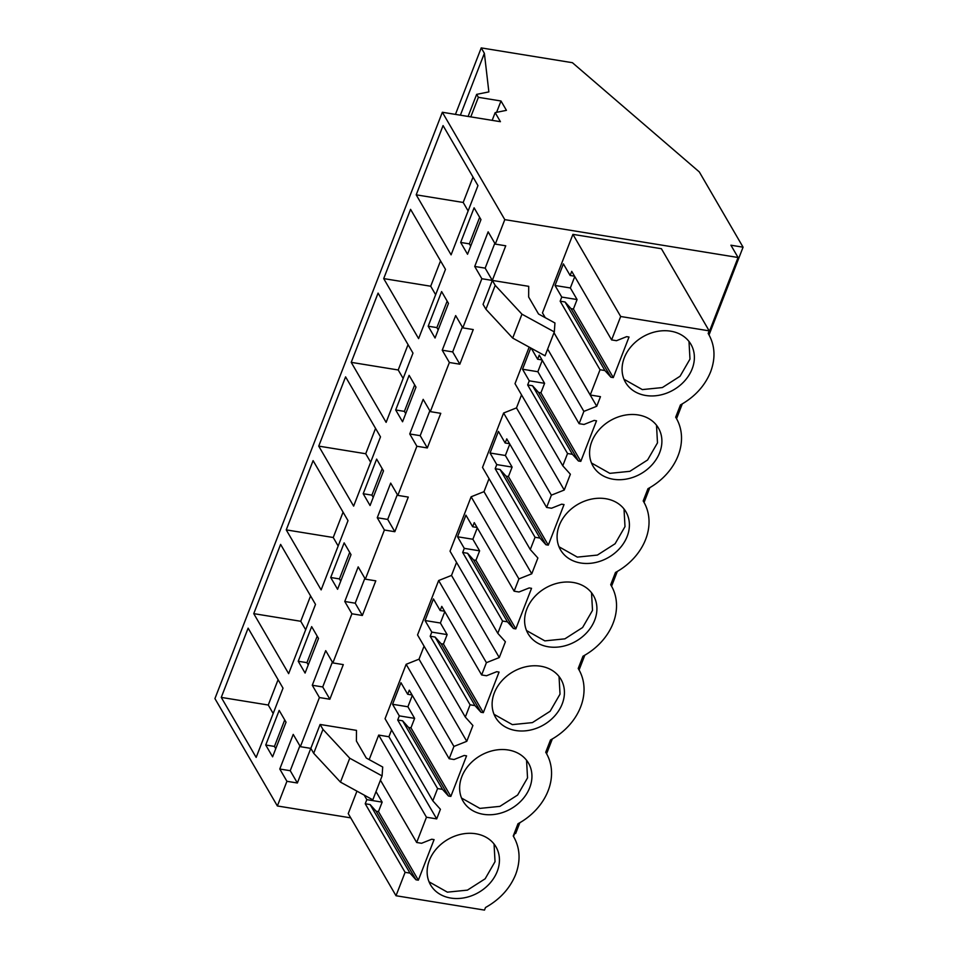 <?xml version="1.0" encoding="UTF-8"?>
<svg xmlns="http://www.w3.org/2000/svg" width="958" height="958" viewBox="0 0 958 958"><rect width="100%" height="100%" fill="white"/><g stroke="black" fill="none" stroke-linecap="round" stroke-linejoin="round"><path stroke-width="1.44" d="M504.794 219.633L738.067 257.498L730.918 245.212L743.073 247.188L699.316 171.937L572.417 62.701L481.227 47.9L484.377 53.313L488.867 91.896L476.653 94.375L478.377 97.321L500.998 100.997L506.435 110.338L495.154 112.625L500.423 121.69L442.345 112.266L504.794 219.633L495.298 244.11L488.149 231.824L474.725 266.456L485.167 268.144L494.819 243.272M481.227 47.9L455.445 114.385M484.377 53.313L460.379 115.188M476.653 94.375L468.103 116.445M478.377 97.321L470.785 116.876M500.998 100.997L496.603 112.325M495.154 112.625L492.161 120.349M442.345 112.266L214.927 698.598L277.365 805.965L286.933 781.309L279.784 769.023L293.22 734.391L300.369 746.677L310.811 748.378L297.375 782.997L290.238 770.711L299.878 745.851M474.725 266.456L481.862 278.73L462.81 327.864L455.661 315.589L442.237 350.209L449.374 362.495L430.322 411.629L423.173 399.342L409.749 433.974L416.886 446.26L397.833 495.394L390.684 483.107L377.26 517.739L384.397 530.014L365.345 579.159L358.196 566.873L344.772 601.492L351.909 613.779L332.857 662.912L325.708 650.638L312.284 685.257L319.421 697.544L300.369 746.677M451.098 254.84L477.958 185.589L443.063 125.582L416.203 194.833L451.098 254.84M441.614 291.579L428.178 326.211L435.052 338.006L448.476 303.387L441.614 291.579M383.703 278.598L418.61 338.605L445.47 269.354L410.575 209.347L383.703 278.598L430.705 286.226L435.639 294.693M402.564 421.771L415.988 387.14L409.126 375.344L395.69 409.964L402.564 421.771M280.61 544.395L253.75 613.647L288.645 673.642L315.505 604.39L280.61 544.395M286.238 529.882L321.134 589.889L348.005 520.637L313.098 460.63L286.238 529.882L333.24 537.51L338.162 545.988M376.638 459.098L363.202 493.729L370.063 505.537L383.499 470.905L376.638 459.098M337.575 589.29L351.011 554.67L344.15 542.863L330.714 577.494L337.575 589.29M345.587 376.865L318.727 446.117L353.634 506.123L380.494 436.872L345.587 376.865M378.075 293.1L351.215 362.352L386.122 422.358L412.982 353.107L378.075 293.1M311.661 626.628L298.225 661.248L305.087 673.055L318.523 638.435L311.661 626.628M256.157 757.407L283.017 688.155L248.122 628.149L221.262 697.4L256.157 757.407M265.737 745.013L272.599 756.82L286.035 722.188L279.173 710.393L265.737 745.013L274.443 746.426L275.76 748.689M480.964 219.621L474.102 207.814L460.666 242.446L467.54 254.253L480.964 219.621M332.857 662.912L343.299 664.612L329.863 699.232L322.726 686.958L332.366 662.086M319.421 697.544L329.863 699.232M286.933 781.309L297.375 782.997M350.736 817.869L277.365 805.965M738.067 257.498L708.441 333.875M680.994 404.635L675.953 417.64M648.506 488.4L643.465 501.405M616.018 572.166L610.965 585.158M583.53 655.919L578.476 668.923M551.03 739.684L545.988 752.689M518.541 823.449L513.5 836.454M495.298 244.11L505.74 245.799L492.316 280.431L485.167 268.144M481.862 278.73L492.316 280.431M462.81 327.864L473.252 329.564L459.828 364.196L452.679 351.909L462.331 327.037M449.374 362.495L459.828 364.196M430.322 411.629L440.764 413.329L427.328 447.949L420.191 435.674L429.831 410.802M416.886 446.26L427.328 447.949M397.833 495.394L408.276 497.082L394.84 531.714L387.703 519.428L397.342 494.556M384.397 530.014L394.84 531.714M365.345 579.159L375.787 580.847L362.352 615.479L355.214 603.193L364.854 578.321M351.909 613.779L362.352 615.479M492.34 280.431L528.708 286.334L528.648 297.016L538.528 313.996L554.945 322.99L554.323 331.899L521.966 314.188L495.202 285.352L492.34 280.431L483.06 304.345L485.922 309.254L512.698 338.09L545.042 355.801L554.323 331.899M391.571 729.912L388.924 736.75L378.697 735.085L369.189 759.622M380.446 780.183L416.67 842.477L426.466 817.234L436.692 818.886L440.417 809.282L432.824 800.84L385.056 718.704L406.156 664.301L419.005 659.176L424.059 646.159M412.096 694.993L407.689 694.275L409.282 690.155L449.158 758.724L453.924 746.438L466.786 741.312L472.905 725.517L465.313 717.075L417.544 634.938L438.644 580.536L451.505 575.423L456.547 562.394M444.584 611.228L440.177 610.521L441.77 606.39L481.646 674.959L486.413 662.673L499.274 657.559L505.393 641.764L497.801 633.322L450.032 551.185L471.132 496.783L483.994 491.658L489.035 478.629M477.072 527.475L472.665 526.756L474.258 522.637L514.135 591.194L518.901 578.919L531.762 573.794L537.881 557.999L530.289 549.557L482.521 467.42L503.621 413.018L516.482 407.892L521.535 394.876M509.56 443.71L505.153 442.991L506.758 438.872L546.623 507.429L551.389 495.154L564.25 490.029L570.369 474.234L562.777 465.792L515.009 383.655L529.175 347.119M545.27 317.697L542.467 312.871L572.92 234.363L661.403 248.721L709.171 330.857L708.166 333.456L708.74 334.414L708.178 333.432M356.951 791.152L348.245 813.605L396.013 895.742L484.497 910.1L485.502 907.513C499.92 899.43 509.979 888.401 515.691 874.415C520.721 860.787 520.098 848.309 513.811 836.981L513.237 836.023L517.991 823.748A57.731 46.762 149.8 0 0 546.299 753.227A57.731 46.762 149.8 0 0 545.725 752.258L550.491 739.983A57.731 46.762 149.8 0 0 578.788 669.462A57.731 46.762 149.8 0 0 578.213 668.492L578.788 669.462M320.104 724.464L310.835 748.378L313.697 753.299L322.966 729.385L320.104 724.464L356.484 730.367L356.412 741.049L366.291 758.041L382.709 767.023L382.086 775.932L349.742 758.221L322.966 729.385M519.847 822.706L515.655 833.52L514.697 833.364M743.073 247.188L709.04 334.929M682.288 403.893L676.552 418.694M649.799 487.658L644.063 502.459M617.311 571.423L611.575 586.212M584.823 655.188L579.087 669.977M552.335 738.941L546.599 753.742M312.284 685.257L322.726 686.958M344.772 601.492L355.214 603.193M377.26 517.739L387.703 519.428M409.749 433.974L420.191 435.674M442.237 350.209L452.679 351.909M279.784 769.023L290.238 770.711M416.203 194.833L463.193 202.461L468.127 210.94M473.024 177.11L463.193 202.461M428.178 326.211L436.884 327.612L438.201 329.875M447.158 301.123L436.884 327.612M440.536 260.875L430.705 286.226M395.69 409.964L404.396 411.377L405.713 413.64M414.67 384.888L404.396 411.377M253.75 613.647L300.752 621.275L305.674 629.741M310.584 595.924L300.752 621.275M343.072 512.159L333.24 537.51M363.202 493.729L371.908 495.142L373.225 497.406M382.182 468.642L371.908 495.142M330.714 577.494L339.419 578.907L340.737 581.171M349.694 552.407L339.419 578.907M318.727 446.117L365.728 453.745L370.662 462.223M375.56 428.394L365.728 453.745M351.215 362.352L398.217 369.98L403.15 378.458M408.048 344.641L398.217 369.98M298.225 661.248L306.931 662.661L308.248 664.924M317.206 636.172L306.931 662.661M221.262 697.4L268.264 705.028L273.186 713.506M278.095 679.677L268.264 705.028M284.718 719.925L274.443 746.426M460.666 242.446L469.372 243.859L470.689 246.122M479.647 217.358L469.372 243.859M495.202 285.352L485.922 309.254M436.692 818.886L388.924 736.75M453.924 746.438L406.156 664.301M432.824 800.84L437.59 788.566L397.714 719.997L399.306 715.877L392.564 704.286L400.947 682.695L407.689 694.275M466.786 741.312L419.005 659.176M486.413 662.673L438.644 580.536M465.313 717.075L470.079 704.801L430.202 636.244L431.795 632.112L425.053 620.533L433.435 598.93L440.177 610.521M499.274 657.559L451.505 575.423M518.901 578.919L471.132 496.783M497.801 633.322L502.567 621.035L462.69 552.479L464.283 548.359L457.541 536.767L465.923 515.164L472.665 526.756M531.762 573.794L483.994 491.658M551.389 495.154L503.621 413.018M530.289 549.557L535.055 537.282L495.178 468.713L496.771 464.594L490.041 453.002L498.411 431.399L505.153 442.991M564.25 490.029L516.482 407.892M542.06 359.945L537.642 359.226L539.246 355.107L579.111 423.675L583.877 411.389L547.653 349.095M562.777 465.792L567.543 453.517L527.666 384.948L529.259 380.829L522.529 369.237L530.768 347.982M537.642 359.226L531.259 348.257M583.877 411.389L596.738 406.264L553.987 332.761M553.999 332.701L590.236 395.007L600.462 396.66L596.738 406.264M574.549 276.191L570.13 275.473L571.734 271.353L611.611 339.91L620.688 316.499L572.92 234.363M590.236 395.007L600.031 369.752L560.155 301.195L561.759 297.076L555.017 285.484L563.388 263.881L570.13 275.473M620.688 316.499L709.171 330.857M578.213 668.492L582.979 656.218A57.731 46.762 149.8 0 0 611.276 585.697A57.731 46.762 149.8 0 0 610.701 584.739L615.467 572.465A57.731 46.762 149.8 0 0 643.776 501.932A57.731 46.762 149.8 0 0 643.189 500.974L647.955 488.7A57.731 46.762 149.8 0 0 676.264 418.179A57.731 46.762 149.8 0 0 675.677 417.209L680.443 404.935C694.849 396.863 704.908 385.834 710.62 371.848C715.65 358.22 715.027 345.742 708.74 334.414M426.466 817.234L378.697 735.085M416.67 842.477L421.556 843.28L431.723 839.232L434.082 839.615L418.347 880.174L415.988 879.791L409.988 873.121L405.102 872.331L396.013 895.742M405.102 872.331L365.226 803.762L366.818 799.643L364.196 795.116M382.086 775.932L372.818 799.834L340.473 782.123L313.697 753.299M521.966 314.188L512.698 338.09M611.611 339.91L616.497 340.701L626.652 336.653L629.011 337.036L613.288 377.596L610.917 377.212L604.917 370.542L600.031 369.752M579.111 423.675L584.009 424.466L594.164 420.418L596.523 420.801L580.799 461.361L578.428 460.978L572.429 454.308L567.543 453.517M546.623 507.429L551.521 508.231L561.675 504.183L564.034 504.567L548.299 545.126L545.94 544.743L539.941 538.073L535.055 537.282M514.135 591.194L519.02 591.984L529.187 587.937L531.546 588.32L515.811 628.891L513.452 628.508L507.453 621.838L502.567 621.035M481.646 674.959L486.532 675.749L496.699 671.702L499.058 672.085L483.323 712.644L480.964 712.261L474.964 705.591L470.079 704.801M449.158 758.724L454.044 759.514L464.211 755.467L466.57 755.85L450.835 796.409L448.476 796.026L442.476 789.356L437.59 788.566M645.752 395.486A37.841 30.656 149.8 0 0 684.898 380.637A37.841 30.656 149.8 0 0 690.934 344.317A37.841 30.656 149.8 0 0 670.696 331.181A37.841 30.656 149.8 0 0 631.55 346.042A37.841 30.656 149.8 0 0 625.514 382.362A37.841 30.656 149.8 0 0 645.752 395.486M638.208 414.946A37.841 30.656 149.8 0 0 599.061 429.807A37.841 30.656 149.8 0 0 593.026 466.127A37.841 30.656 149.8 0 0 613.264 479.251A37.841 30.656 149.8 0 0 652.41 464.402A37.841 30.656 149.8 0 0 658.445 428.07A37.841 30.656 149.8 0 0 638.208 414.946M515.799 730.535A37.841 30.656 149.8 0 0 554.945 715.686A37.841 30.656 149.8 0 0 560.981 679.354A37.841 30.656 149.8 0 0 540.743 666.229A37.841 30.656 149.8 0 0 501.597 681.09A37.841 30.656 149.8 0 0 495.561 717.41A37.841 30.656 149.8 0 0 515.799 730.535M573.231 582.476A37.841 30.656 149.8 0 0 534.085 597.325A37.841 30.656 149.8 0 0 528.05 633.645A37.841 30.656 149.8 0 0 548.287 646.782A37.841 30.656 149.8 0 0 587.434 631.921A37.841 30.656 149.8 0 0 593.469 595.601A37.841 30.656 149.8 0 0 573.231 582.476M605.719 498.711A37.841 30.656 149.8 0 0 566.573 513.56A37.841 30.656 149.8 0 0 560.538 549.892A37.841 30.656 149.8 0 0 580.776 563.017A37.841 30.656 149.8 0 0 619.922 548.156A37.841 30.656 149.8 0 0 625.957 511.835A37.841 30.656 149.8 0 0 605.719 498.711M508.255 749.994A37.841 30.656 149.8 0 0 469.109 764.843A37.841 30.656 149.8 0 0 463.073 801.175A37.841 30.656 149.8 0 0 483.311 814.3A37.841 30.656 149.8 0 0 522.457 799.439A37.841 30.656 149.8 0 0 528.493 763.119A37.841 30.656 149.8 0 0 508.255 749.994M475.767 833.759A37.841 30.656 149.8 0 0 436.62 848.608A37.841 30.656 149.8 0 0 430.573 884.929A37.841 30.656 149.8 0 0 450.823 898.065A37.841 30.656 149.8 0 0 489.957 883.204A37.841 30.656 149.8 0 0 496.005 846.884A37.841 30.656 149.8 0 0 475.767 833.759M442.476 789.356L402.599 720.799L397.714 719.997M399.306 715.877L414.634 718.368L410.958 727.852L408.599 727.469L402.599 720.799M414.634 718.368L407.904 706.776L392.564 704.286M412.323 695.376L407.904 706.776M474.964 705.591L435.088 637.034L430.202 636.244M431.795 632.112L447.135 634.603L443.446 644.087L441.087 643.704L435.088 637.034M447.135 634.603L440.393 623.011L425.053 620.533M444.811 611.611L440.393 623.011M507.453 621.838L467.576 553.269L462.69 552.479M464.283 548.359L479.623 550.838L475.946 560.322L473.575 559.939L467.576 553.269M479.623 550.838L472.881 539.258L457.541 536.767M477.3 527.858L472.881 539.258M539.941 538.073L500.064 469.504L495.178 468.713M496.771 464.594L512.111 467.085L508.435 476.557L506.064 476.174L500.064 469.504M512.111 467.085L505.369 455.493L490.041 453.002M509.788 444.093L505.369 455.493M572.429 454.308L532.552 385.751L527.666 384.948M529.259 380.829L544.599 383.32L540.923 392.804L538.552 392.421L532.552 385.751M544.599 383.32L537.857 371.728L522.529 369.237M542.276 360.328L537.857 371.728M604.917 370.542L565.04 301.986L560.155 301.195M561.759 297.076L577.087 299.555L573.411 309.039L571.04 308.656L565.04 301.986M577.087 299.555L570.345 287.963L555.017 285.484M574.764 276.563L570.345 287.963M409.988 873.121L370.111 804.552L365.226 803.762M366.818 799.643L382.146 802.133L378.47 811.606L376.111 811.222L370.111 804.552M382.146 802.133L376.015 791.583M349.742 758.221L340.473 782.123M418.347 880.174L378.47 811.606M415.988 879.791L376.111 811.222M613.288 377.596L573.411 309.039M610.917 377.212L571.04 308.656M580.799 461.361L540.923 392.804M578.428 460.978L538.552 392.421M548.299 545.126L508.435 476.557M545.94 544.743L506.064 476.174M515.811 628.891L475.946 560.322M513.452 628.508L473.575 559.939M483.323 712.644L443.446 644.087M480.964 712.261L441.087 643.704M450.835 796.409L410.958 727.852M448.476 796.026L408.599 727.469M623.981 379.26L642.327 389.595L662.361 387.559L680.072 376.231L689.976 359.094L688.994 341.443M591.493 463.013L609.827 473.348L629.873 471.324L647.584 459.984L657.487 442.859L656.505 425.208M494.029 714.309L512.362 724.631L532.409 722.607L550.12 711.279L560.023 694.143L559.041 676.492M526.517 630.544L544.851 640.878L564.897 638.842L582.608 627.514L592.511 610.378L591.529 592.739M559.005 546.779L577.339 557.113L597.385 555.077L615.096 543.749L624.999 526.613L624.017 508.973M461.54 798.062L479.874 808.396L499.92 806.361L517.631 795.032L527.535 777.896L526.553 760.257M429.052 881.827L447.386 892.161L467.432 890.126L485.143 878.797L495.035 861.661L494.053 844.022M675.689 417.197L676.264 418.179M643.201 500.95L643.776 501.932M610.713 584.715L611.276 585.697M545.737 752.234L546.299 753.227M513.811 836.981L513.237 835.999"/></g></svg>
